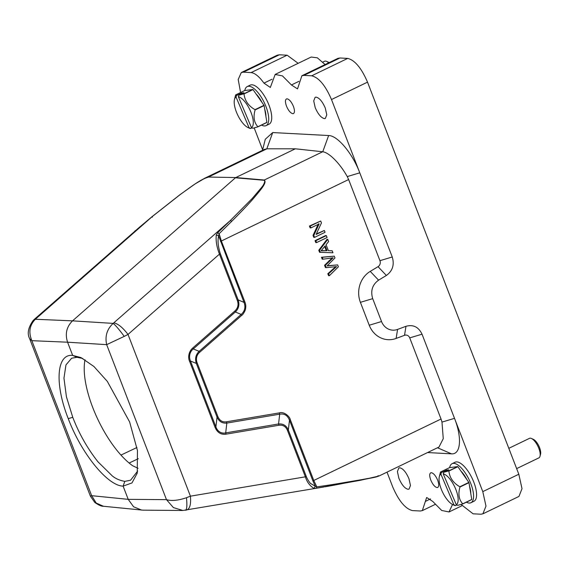 <?xml version="1.0" encoding="UTF-8"?>
<svg xmlns="http://www.w3.org/2000/svg" width="569" height="569" viewBox="0 0 569 569"><rect width="100%" height="100%" fill="white"/><g stroke="black" fill="none" stroke-linecap="round" stroke-linejoin="round"><path stroke-width="0.85" d="M337.637 264.905L327.061 265.908L334.963 257.977L334.259 256.15L322.239 257.295L322.972 259.201L333.149 257.8L325.333 265.332L326.222 267.615L336.556 266.626L328.598 273.774L329.344 275.716L338.384 266.84L337.637 264.905L327.246 265.737M329.344 275.716L328.569 275.673L327.815 273.732L335.781 266.584M334.259 256.15L321.457 257.252L322.196 259.158L322.972 259.201M322.239 257.295L321.457 257.252M332.374 257.757L324.558 265.289L325.44 267.572L326.222 267.615M325.333 265.332L324.558 265.289M328.598 273.774L327.815 273.732M324.657 246.498L326.272 250.68L321.222 250.652M327.047 250.716L321.051 250.829L325.169 245.858L327.047 250.716L326.272 250.68M332.182 250.758L328.391 250.716L326.08 244.727L328.612 241.519L327.78 239.357L319.536 250.296L320.326 252.344L332.957 252.771L332.182 250.758L328.377 250.687M320.326 252.344L319.55 252.302L318.761 250.253L327.004 239.321L327.78 239.357M319.536 250.296L318.761 250.253M316.563 242.6L327.075 237.522L326.343 235.623L325.56 235.58L315.055 240.659L315.788 242.558L316.563 242.6L315.831 240.701L315.055 240.659M326.343 235.623L315.831 240.701M324.358 230.488L316.101 234.471L321.449 222.956L320.703 221.014L310.19 226.085L310.894 227.906L319.145 223.923L313.796 235.431L314.55 237.38L325.055 232.301L324.358 230.488L316.35 233.937M314.55 237.38L313.775 237.337L313.021 235.388L318.37 223.88M320.703 221.014L309.415 226.042L310.119 227.863L310.894 227.906M310.19 226.085L309.415 226.042M313.796 235.431L313.021 235.388M138.096 468.308L132.691 465.769A67.754 26.124 64.2 0 1 92.79 407.632A67.754 26.124 64.2 0 1 85.03 359.743M82.825 358.491L76.986 357.289L71.644 358.214L65.976 364.878L63.956 378.136L66.431 396.828L72.754 417.305C78.977 433.521 87.37 448.344 97.925 461.772L112.242 475.869C115.543 478.643 119.732 480.478 124.81 481.36L130.564 480.236L137.698 471.011M244.812 90.528A21.679 8.357 64.2 0 1 247.231 86.573L250.232 85.122A21.679 8.357 64.2 0 1 268.326 103.515A21.679 8.357 64.2 0 1 269.087 124.17L266.086 125.621A21.679 8.357 64.2 0 1 261.534 125.088M247.231 86.573A21.679 8.357 64.2 0 1 265.325 104.966A21.679 8.357 64.2 0 1 266.086 125.621M256.086 93.985A16.622 6.408 64.2 0 1 262.01 102.456M264.685 109.013A16.622 6.408 64.2 0 1 265.908 116.368M251.462 127.648A17.162 6.622 -115.8 0 0 250.609 111.432A17.162 6.622 -115.8 0 0 238.354 96.709L251.462 127.648L252.842 128.245L257.849 126.866L266.854 122.52A20.776 8.009 -115.8 0 0 266.904 122.371L264.116 105.578A20.776 8.009 -115.8 0 0 264.002 105.308L253.02 89.596A20.776 8.009 -115.8 0 0 252.864 89.475L244.663 90.549L235.658 94.895A20.776 8.009 64.2 0 0 235.609 95.044L235.353 96.047M235.658 94.895L236.54 95.507L236.043 97.007L249.151 127.954L250.538 128.551L249.656 127.94L250.538 128.551L251.953 127.861M236.54 95.507L241.605 93.06L243.909 92.761L238.852 95.201L243.852 93.821L252.864 89.475M243.852 93.821A20.776 8.009 64.2 0 1 244.016 93.942L253.02 89.596M264.002 105.308L254.997 109.661C248.418 105.877 244.755 100.642 244.016 93.942M254.997 109.661A20.776 8.009 64.2 0 1 255.054 109.796A20.776 8.009 64.2 0 1 255.111 109.931L264.116 105.578M266.904 122.371L257.899 126.716C254.03 122.584 253.105 116.986 255.111 109.931M238.354 96.709L238.852 95.201M241.605 93.06L241.889 93.736M236.043 97.007A17.162 6.622 -115.8 0 0 234.478 99.49A17.162 6.622 -115.8 0 0 237.792 115.208A17.162 6.622 -115.8 0 0 248.041 127.577A17.162 6.622 -115.8 0 0 249.151 127.954M516.645 468.614L538.886 457.874A10.839 4.182 -115.8 0 0 540.024 456.224A10.839 4.182 -115.8 0 0 538.502 447.547A10.839 4.182 -115.8 0 0 531.46 438.486A10.839 4.182 -115.8 0 0 529.455 438.358L508.814 448.322M531.46 438.486L533.416 439.368A9.033 3.485 64.2 0 1 539.277 446.921A9.033 3.485 64.2 0 1 540.55 454.147L540.024 456.224M470.94 502.726L473.949 501.275A21.679 8.357 -115.8 0 0 473.18 480.613A21.679 8.357 -115.8 0 0 455.093 462.227L452.092 463.678A21.679 8.357 64.2 0 1 470.179 482.064A21.679 8.357 64.2 0 1 470.94 502.726A21.679 8.357 64.2 0 1 466.388 502.192M449.666 467.633A21.679 8.357 64.2 0 1 452.092 463.678M460.94 471.089A16.622 6.408 64.2 0 1 466.865 479.56M469.546 486.118A16.622 6.408 64.2 0 1 470.762 493.465M456.317 504.753A17.162 6.622 -115.8 0 0 455.463 488.536A17.162 6.622 -115.8 0 0 443.208 473.813L456.317 504.753L457.704 505.35L462.704 503.97L471.715 499.618A20.776 8.009 -115.8 0 0 471.758 499.468L468.97 482.683A20.776 8.009 -115.8 0 0 468.856 482.412L457.874 466.701A20.776 8.009 -115.8 0 0 457.718 466.573L449.517 467.647L440.513 472A20.776 8.009 64.2 0 0 440.463 472.149L440.207 473.145M440.513 472L441.395 472.604L440.897 474.112L454.005 505.059L455.392 505.649L454.51 505.044L455.392 505.649L456.807 504.966M441.395 472.604L446.459 470.165L448.77 469.859L443.706 472.306L448.706 470.926L457.718 466.573M448.706 470.926A20.776 8.009 64.2 0 1 448.87 471.047L457.874 466.701M468.856 482.412L459.852 486.758C453.273 482.981 449.617 477.74 448.87 471.047M459.852 486.758A20.776 8.009 64.2 0 1 459.908 486.9A20.776 8.009 64.2 0 1 459.965 487.036L468.97 482.683M471.758 499.468L462.753 503.821C458.891 499.682 457.96 494.084 459.965 487.036M443.208 473.813L443.706 472.306M446.459 470.165L446.743 470.84M440.897 474.112A17.162 6.622 -115.8 0 0 439.332 476.594A17.162 6.622 -115.8 0 0 442.646 492.313A17.162 6.622 -115.8 0 0 452.896 504.675A17.162 6.622 -115.8 0 0 454.005 505.059M124.81 481.36L123.11 486.125C107.655 485.926 81.346 453.536 68.252 418.649C54.375 383.655 56.551 353.441 72.683 355.426L80.976 357.581L93.921 366.493L107.299 381.358L129.611 421.899L137.449 450.541L137.243 473.124L131.98 482.932L123.11 486.125L128.217 499.347L91.652 495.677L90.407 496.182L29.645 338.704L31.843 340.682L91.652 495.677L96.211 503.039L103.402 506.261L142.933 510.158M137.918 228.574L34.588 319.124L35.975 318.697L35.378 319.266L33.173 320.511M134.832 231.085L135.308 230.68M199.961 180.85L205.409 177.905L208.425 177.051L235.786 177.549L264.187 180.01C267.594 182.45 260.012 190.558 253.425 198.51C248.333 204.378 241.085 211.988 231.683 221.355A1.807 0.775 -133.7 0 0 230.253 220.601L252.209 198.489L261.413 187.656C264.009 184.676 265.851 180.273 263.824 180.252L235.417 177.798L72.533 320.852L35.378 319.266C29.552 325.098 28.372 332.239 31.843 340.682L67.576 342.204L72.683 355.426L76.986 357.289M323.804 487L182.869 510.478L173.396 507.584L166.475 499.646L128.217 499.347L133.559 506.759L141.581 510.08M124.227 336.386L128.011 334.43L219.449 254.13C216.732 247.038 215.679 240.666 216.284 235.004L217.671 232.714L230.253 220.601L113.174 323.391L72.533 320.852C66.559 326.784 64.909 333.903 67.576 342.204L106.666 344.65C104.817 336.243 106.986 329.152 113.174 323.391C115.685 325.418 119.369 329.757 124.227 336.386L106.666 344.65L166.475 499.646C171.554 501.161 178.218 500.514 186.476 497.711C187.265 505.727 186.867 509.916 185.288 510.272M208.062 177.293C200.444 179.299 190.302 187.301 180.096 194.662L152.371 216.476L152.414 217.152L152.371 216.476L138.018 228.489M113.864 322.829C118.124 323.789 122.84 327.659 128.011 334.43L190.423 496.175L186.476 497.711M287.501 430.505L305.375 476.822L190.423 496.175C191.156 504.71 189.733 509.362 186.141 510.137M322.751 151.774L328.64 135.529C337.595 135.55 352.481 153.381 359.772 172.827L347.246 176.582C339.835 163.196 328.967 152.492 322.751 151.774L295.332 148.801L266.911 148.808L264.329 149.434M237.323 300.446C238.781 304.564 237.963 308.092 234.862 311.015L235.338 311.99L193.296 348.932L199.143 351.35L241.192 314.422C244.848 311.158 245.78 307.132 244.001 302.345L218.652 235.872C217.5 240.516 218.041 246.427 220.281 253.603L219.449 254.13L237.316 300.446L238.155 299.92C239.705 304.614 238.774 308.64 235.346 311.997L241.192 314.422L241.676 315.404C243.112 314.799 245.602 309.906 245.481 309.223C245.794 307.118 246.142 305.212 244.834 301.819L243.98 302.352L238.155 299.92L220.281 253.603M225.701 432.881L278.554 423.976L278.945 425.249C282.999 424.744 285.858 426.494 287.509 430.505L288.327 429.979L306.214 476.296C306.577 477.718 309.607 482.91 310.738 483.565L315.247 486.189L312.936 480.997L313.768 480.471L316.826 486.908L316.272 488.238L314.067 488.408L315.247 486.189L316.826 486.908L333.199 484.447L332.467 485.499L373.079 477.647C377.51 476.708 379.11 476.111 377.887 475.855M235.282 310.646L192.813 347.944C189.086 351.037 187.514 357.04 189.662 361.535L215.075 427.404C217.351 432.625 221.014 434.88 226.078 434.154L225.694 432.867C221.569 433.983 217.344 431.402 215.928 426.878M437.099 487.59C439.048 487.256 439.254 484.838 437.725 480.328C435.769 475.798 433.649 473.259 431.352 472.697C429.403 473.031 429.197 475.449 430.733 479.959C432.682 484.489 434.808 487.028 437.099 487.59L437.76 487.462M408.087 489.29L409.04 489.105L410.469 485.513L408.983 478.806C406.166 472.263 403.101 468.593 399.787 467.782L398.833 467.967L397.404 471.559L398.883 478.273C401.707 484.809 404.772 488.486 408.087 489.29M427.547 452.561L451.466 453.834C460.769 454.766 462.227 437.81 454.51 418.343L482.789 491.63L485.983 506.083L482.903 513.821L480.848 514.212L473.081 513.807L461.089 504.461M452.511 504.49L449.019 511.944L441.7 510.478L432.753 501.438L426.658 497.498L422.319 510.599L420.271 511.005L412.497 510.592C405.37 508.857 398.762 500.94 392.688 486.858L387.012 472.142M292.829 113.7C294.778 113.366 294.984 110.948 293.448 106.439C291.499 101.908 289.372 99.369 287.082 98.807C285.133 99.141 284.927 101.559 286.456 106.069C288.412 110.599 290.531 113.139 292.829 113.7L293.49 113.572M324.394 118.615L325.347 118.43L326.777 114.838L325.297 108.124C322.474 101.588 319.408 97.911 316.094 97.107L315.141 97.292L313.711 100.884L315.198 107.591C318.014 114.134 321.087 117.804 324.394 118.615M240.58 92.519L238.205 79.475L241.277 72.576L243.333 72.178L251.1 72.59C254.955 73.06 259.236 76.566 263.945 83.117L270.325 87.455L275.161 74.454L282.48 75.919L291.428 84.959L297.523 88.899L301.862 75.798L303.91 75.392L311.684 75.805C318.818 77.54 325.418 85.457 331.492 99.539L392.247 256.989C394.573 264.77 392.617 270.929 386.372 275.467L378.036 266.683L370.241 271.377A24.211 21.85 93 0 0 360.397 302.331L369.231 325.226A24.211 21.85 93 0 0 396.116 338.441L404.516 335.312A4.694 4.239 -87 0 1 409.73 337.879L441.039 419.019L313.768 480.471L290.304 419.652L289.465 420.178C287.551 415.37 284.287 413.371 279.685 414.182L226.825 423.08C222.266 423.5 219.001 421.494 217.038 417.077L196.341 363.435C194.79 358.74 195.722 354.715 199.143 351.35L199.627 352.339L241.676 315.404M301.855 75.777L337.879 58.379L339.942 57.995L347.709 58.408L311.684 75.805M328.64 135.529L272.715 132.563L265.296 139.241L262.487 150.323M262.622 149.782L254.187 127.925M277.302 55.186L279.358 54.788L287.125 55.193L298.177 63.315M275.147 74.432L311.179 57.035L317.388 57.832L325.084 64.553M306.214 476.296L305.375 476.822C306.968 482.071 309.863 485.933 314.067 488.408M316.272 488.238L360.803 480.215L378.954 476.033L438.991 447.035L443.258 438.692L441.985 422.098L441.039 419.019M290.304 419.652C289.6 416.103 283.554 411.252 279.294 412.902L279.685 414.189L278.554 423.976C283.113 423.556 286.378 425.555 288.341 429.979L289.493 420.157L312.936 480.997M215.075 427.404L215.907 426.878L217.038 417.077L217.877 416.558C219.563 420.598 222.415 422.347 226.434 421.807L226.825 423.08L225.694 432.881M189.662 361.535L190.508 361.002C188.567 356.813 189.769 351.606 193.311 348.939M192.813 347.944L193.296 348.932M216.284 235.004L218.652 235.872L219.136 233.738L221.362 241L348.633 179.541L379.943 260.68A4.694 4.239 -87 0 1 378.036 266.683M295.332 148.801L235.786 177.549L208.425 177.051L266.911 148.808M217.671 232.714L219.136 233.738L231.683 221.355M482.789 491.63L518.814 474.233L522.015 488.671L518.949 496.424M518.814 474.233L367.517 82.142C361.443 68.06 354.843 60.143 347.709 58.408M324.963 486.808L332.516 485.492M333.199 484.447L361.891 479.61C370.903 477.932 380.946 476.217 378.293 475.72M404.516 335.312L405.981 326.293C413.215 324.323 418.564 326.947 422.034 334.188L409.73 337.879M441.985 422.098L454.51 418.343L422.034 334.188M405.981 326.293L397.582 329.423A14.453 13.044 -87 0 1 381.536 321.535L372.702 298.64C370.383 290.859 372.346 284.699 378.577 280.161L386.372 275.467M217.87 416.558L197.173 362.908L196.341 363.435L190.494 361.009M197.173 362.908C195.615 359.117 196.604 354.871 199.627 352.339M347.246 176.589L348.633 179.541M431.352 472.697L430.69 472.825M287.082 98.807L286.42 98.935M328.654 62.832A10.839 4.182 -115.8 0 0 326.606 61.388A10.839 4.182 -115.8 0 0 324.6 61.253L322.836 62.106M326.606 61.388L328.555 62.263A9.033 3.485 64.2 0 1 329.152 62.59M328.462 265.73L327.687 265.695M329.864 260.709L329.088 260.666M334.643 268.269L333.861 268.227M323.356 250.637L322.58 250.595M120.962 455.079L136.944 447.504M129.142 463.038L138.303 458.692M152.371 216.476L35.975 318.697M226.078 434.154L279.471 425.164M430.534 498.928L425.356 501.424M291.428 84.959L298.896 81.353M339.942 57.995L303.91 75.392M272.715 132.563L266.825 148.815M279.358 54.788L243.333 72.178M287.125 55.193L251.1 72.59M263.945 83.117L272.039 79.212M437.49 447.76L451.466 453.834M190.494 361.016L215.907 426.878M263.824 180.252L322.673 151.767M367.517 82.142L331.492 99.539M220.53 241.526L221.362 241L244.834 301.819M396.116 338.441L397.582 329.423M279.294 412.902L226.434 421.807M379.943 260.68L392.247 256.989M378.577 280.161L370.241 271.377M372.702 298.64L360.397 302.331M381.536 321.535L369.231 325.226M72.754 417.305L68.252 418.649M248.041 127.577L249.955 128.438M234.478 99.49L235.438 95.699M452.896 504.675L454.809 505.542M439.332 476.594L440.292 472.803M103.402 506.261C101.481 506.396 98.615 505.116 94.781 502.427L90.414 496.182M34.581 319.131L33.173 320.468M33.137 320.511L33.137 320.511C28.173 327.559 27.006 333.619 29.645 338.697M137.954 228.518L152.243 216.49M152.264 216.49L179.84 194.79L195.217 183.851L205.423 177.919M182.642 510.478L142.947 510.158M204.534 178.31L264.571 149.313M462.028 505.685L449.033 511.965M435.121 504.44L422.333 510.621M241.27 72.562L277.295 55.172M482.91 513.828L518.935 496.438"/></g></svg>
